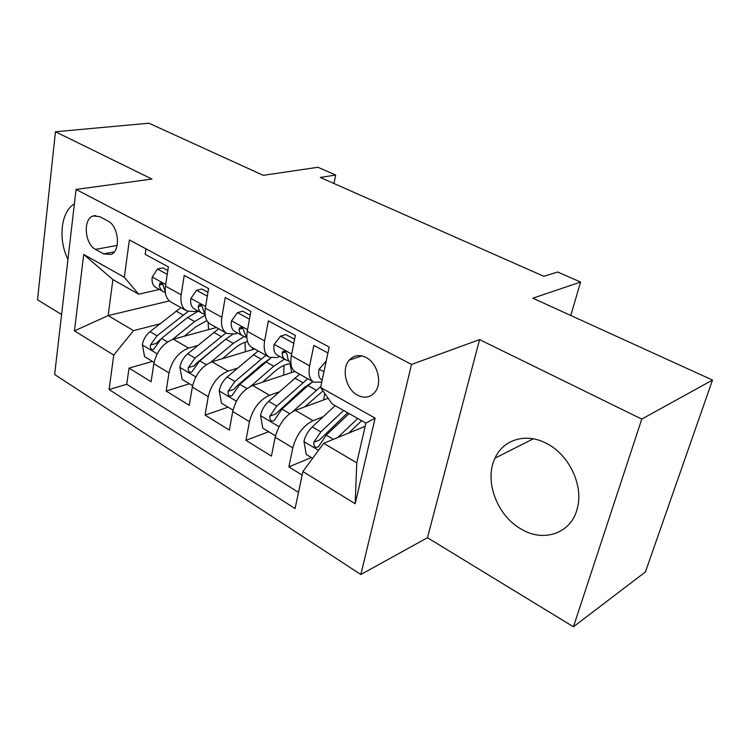 <?xml version="1.0" encoding="UTF-8"?>
<svg xmlns="http://www.w3.org/2000/svg" width="750" height="750" viewBox="0 0 750 750"><rect width="100%" height="100%" fill="white"/><g stroke="black" fill="none" stroke-linecap="round" stroke-linejoin="round"><path stroke-width="1.12" d="M546.731 443.522C526.181 432.403 503.231 439.481 495.009 458.147C483.956 480.506 496.922 515.719 521.259 529.134C543.787 542.878 571.659 533.306 577.388 508.031C583.603 485.222 568.931 454.594 546.731 443.522M74.372 203.944C60.909 211.322 57.881 239.672 67.969 259.331M366 357.45C359.4 354.309 353.822 355.2 349.256 360.141C341.128 368.991 345.938 389.288 357.525 395.194C364.688 398.738 370.641 397.538 375.366 391.613C382.538 382.284 377.222 362.878 366 357.45M573.431 626.784L645.422 571.931L712.5 380.072L641.775 419.1L479.578 339.609L411.544 364.425L360.834 574.509L427.462 537.722L573.431 626.784L641.775 419.1M411.544 364.425L76.05 189.45L54.647 374.503L360.834 574.509M76.05 189.45L151.931 179.053L55.444 131.766L37.5 299.803L61.584 314.494M55.444 131.766L148.912 123.216L263.259 175.331L317.925 167.278L335.672 175.031L320.259 177.45L543.919 276.347L557.606 272.006L580.575 282.037L532.866 298.2L712.5 380.072M327.919 352.978L313.847 345.384L309.647 365.831L291.356 355.716C289.922 364.088 291.422 369.553 295.856 372.094L313.294 381.872M291.356 355.716L295.378 335.419L268.387 320.85L264.619 340.931L247.247 331.331C245.991 339.572 247.659 345.009 252.253 347.634L268.753 356.897M247.247 331.331L250.866 311.381L225.234 297.553L221.85 317.288L205.341 308.166C204.244 316.266 206.053 321.675 210.787 324.384L226.434 333.159M205.341 308.166L208.575 288.562L184.209 275.409L181.181 294.806C180.169 302.831 182.072 308.222 186.872 310.969L194.503 311.569L197.672 310.763M216.356 327.506L173.325 339.206C163.181 343.134 156.675 351.309 153.806 363.712L151.097 381.731L129.037 368.1L152.428 361.416M197.709 345.525L188.597 348.103C178.472 352.144 171.938 360.413 168.984 372.909L166.153 391.041L189.384 383.766M166.153 391.041L189.281 405.328L192.309 387.028C195.384 374.4 201.956 365.991 212.044 361.781L254.653 348.984M294.825 371.475L252.666 385.472C242.662 389.972 236.016 398.653 232.716 411.506L229.35 430.097L205.078 415.097L228.094 407.175M328.172 398.269L295.341 410.353C285.45 415.181 278.728 424.144 275.184 437.231L271.444 456.112L245.934 440.344L268.697 431.737M309.647 365.831C308.147 374.259 309.572 379.725 313.941 382.238L321.778 382.05M264.619 340.931C263.297 349.228 264.9 354.675 269.428 357.272L276.778 357.525L279.872 356.55M221.85 317.288C220.688 325.453 222.45 330.872 227.128 333.544L234.628 333.984L237.759 333.094M95.569 249.403L103.669 253.894L111.009 254.456C121.041 250.931 118.763 225.975 107.869 220.997L99.656 216.628L93.122 215.963C82.734 218.906 84.656 244.153 95.569 249.403L117.141 245.4M365.156 426.337L323.7 443.287L356.756 462.872L365.897 423.122L332.203 404.006L320.625 387.516L329.166 347.053L129.375 239.953L124.322 277.256L138.684 294.216L159.45 289.481M320.625 387.516L375.122 418.125L355.181 503.747L302.897 471.553L295.087 508.584L109.078 389.541L113.756 355.078L74.466 330.891L83.709 254.447L124.322 277.256M323.156 416.775L313.022 420.666L295.341 410.353M279.234 391.903L269.484 395.269L252.666 385.472M237.469 368.175L228.056 371.119L212.044 361.781M129.037 368.1L126.741 384.281L298.5 492.384M313.022 420.666C303.178 425.634 296.428 434.709 292.791 447.891L288.881 466.894L302.156 475.087M245.934 440.344L249.45 421.641C252.844 408.694 259.519 399.909 269.484 395.269M205.078 415.097L208.238 396.675C211.397 383.962 218.006 375.441 228.056 371.119M145.941 248.831L145.162 254.334L168.366 266.85L165.469 286.125C164.512 294.094 166.463 299.475 171.309 302.25L186.159 310.575M138.684 294.216L112.894 279.581L108.15 315.591L133.537 330.628L113.756 355.078M169.359 300.928L108.15 315.591L74.466 330.891M159.806 323.897L133.537 330.628M570.788 315.487L580.575 282.037M333.966 183.516L335.672 175.031M126.741 384.281L109.078 389.541M288.881 466.894L311.334 457.519M302.897 471.553L323.7 443.287M112.894 279.581L83.709 254.447M375.122 418.125L365.897 423.122M355.181 503.747L356.756 462.872M479.578 339.609L427.462 537.722M167.231 274.369L157.434 269.025L152.137 277.284C151.622 282.384 152.963 285.834 156.15 287.644L162.816 291.356M167.803 270.553L162.872 267.881L157.434 269.025M165.253 291.769L163.856 287.55C163.294 284.466 162.009 283.022 159.994 283.209L159.281 285.019C159.703 288.234 161.044 290.438 163.312 291.628L165.338 292.509M184.219 336.244L196.013 326.663L206.897 320.625M172.528 339.45L194.644 321.562L205.153 315.234M154.041 362.391L144.581 356.672L142.35 344.672C143.344 339.478 145.903 335.138 150.019 331.669L180.9 307.622M208.106 322.312L208.594 329.616M188.081 311.475L157.041 335.794L150.394 345.009C150.047 348.394 151.088 349.884 153.525 349.462L161.512 338.409L187.509 317.531L198.338 311.137M215.137 326.822L215.287 327.797M150.394 345.009L156.3 343.406L160.2 339.562M207.319 296.203L196.472 290.297L190.8 298.631C190.2 303.806 191.456 307.275 194.569 309.037L201.609 312.956M207.956 292.331L201.862 289.022L196.472 290.297M205.069 314.513L203.034 309.272C202.444 306 201.066 304.528 198.909 304.866L198.234 306.609C198.591 309.862 199.875 312.066 202.088 313.228L205.059 314.494M249.45 319.163L237.469 312.628L231.403 321.038C230.7 326.297 231.872 329.784 234.9 331.5L242.325 335.634M250.162 315.216L242.803 311.222L237.469 312.628M246.872 338.1L244.191 332.072C243.553 328.594 242.072 327.113 239.747 327.638L239.138 329.278C239.428 332.569 240.638 334.772 242.794 335.897L245.991 337.247M293.812 343.331L280.575 336.122L274.088 344.587C273.272 349.931 274.341 353.438 277.275 355.106L285.122 359.475M294.609 339.319L285.844 334.566L280.575 336.122M290.831 362.653C288.769 361.566 287.644 359.372 287.456 356.053C286.762 352.322 285.169 350.841 282.666 351.609L282.15 353.109C282.347 356.438 283.491 358.641 285.572 359.728L289.031 361.153M326.222 360.994L319.003 369.384C318.084 374.812 319.031 378.328 321.853 379.931L322.191 380.119M222.469 358.65L234.506 348.506C238.912 344.822 243.253 342.506 247.528 341.559M210.816 362.203L233.259 343.359L244.247 336.516M192.562 385.688L182.109 379.369L179.869 367.106C180.947 361.828 183.553 357.384 187.688 353.784L218.625 328.781M245.006 342.272L245.381 351.769M225.994 332.916L195.056 358.097L188.316 367.584C187.988 371.184 189.131 372.684 191.756 372.084L199.734 360.853L225.787 339.141L232.584 334.397M188.316 367.584L194.175 365.831L196.463 363.216L226.219 338.784M252.497 347.775L252.703 349.575M262.556 382.181L274.856 371.4C280.5 366.544 285.844 363.938 290.906 363.572M250.922 386.156L273.75 366.225L284.494 359.128M232.997 410.147L221.475 403.172L219.216 390.637C220.397 385.266 223.05 380.709 227.194 376.969L258.159 350.953M284.006 365.363L283.734 375.15M265.884 355.284L234.919 381.497L228.094 391.256C227.794 395.1 229.05 396.609 231.881 395.794L239.841 384.384L271.059 357.863M228.094 391.256L233.897 389.344L236.194 386.644L262.144 364.181L268.716 359.522M289.95 363.656L291.788 372.478M304.603 406.941L323.016 390.919M292.922 411.459L320.85 386.466M275.494 435.844L262.791 428.166L260.541 415.35C261.806 409.884 264.525 405.206 268.678 401.306L299.625 374.203M324.675 393.291L323.738 399.9M308.016 385.575L312.891 381.647L303.863 387.844L275.606 414.028L269.869 416.119C269.616 420.244 271.003 421.762 274.05 420.666L281.953 409.106L308.016 385.575L316.256 390.225M307.734 378.75L276.788 406.069L269.869 416.119M348.769 433.041L361.659 420.722M337.669 437.578L357.731 418.491M312.647 458.306L306.234 454.434L303.966 441.319C305.353 435.759 308.119 430.959 312.272 426.9L335.109 405.656M343.641 410.494L320.812 431.906L313.8 442.266C313.612 446.709 315.15 448.209 318.431 446.775L326.25 435.103L349.069 413.578M313.8 442.266L319.444 439.988L347.625 412.762M188.597 348.103L173.325 339.206M168.984 372.909L153.806 363.712M292.791 447.891L275.184 437.231M249.45 421.641L232.716 411.506M208.238 396.675L192.309 387.028M181.181 294.806L165.469 286.125M114.272 251.869L103.669 253.894M165.712 284.503L152.259 277.078M162.609 284.269L159.281 285.019M142.397 344.972L157.162 353.803M187.509 317.531L194.644 321.562M175.997 311.034L183.038 315M161.512 338.409L167.531 341.944M150.019 331.669L157.041 335.794M205.612 306.516L190.941 298.425M201.647 305.756L198.234 306.609M247.547 329.653L231.553 320.822M242.625 328.303L239.138 329.278M291.694 354.009L274.247 344.381M285.694 352.013L282.15 353.109M323.944 371.803L319.181 369.169M179.925 367.416L195.816 376.922M225.787 339.141L233.259 343.359M213.731 332.334L221.1 336.497M199.734 360.853L206.269 364.688M187.688 353.784L195.056 358.097M219.272 390.956L236.391 401.194M265.912 361.8L273.75 366.225M253.266 354.656L260.991 359.016M239.841 384.384L246.928 388.547M227.194 376.969L234.919 381.497M260.587 415.669L279.028 426.694M324.797 399.516L323.906 399M294.741 378.075L302.859 382.659M281.953 409.106L289.65 413.625M268.678 401.306L276.788 406.069M304.022 441.647L318.525 450.319M326.25 435.103L333.422 439.312M312.272 426.9L320.812 431.906M533.316 438.816L495.009 458.147M361.8 355.894L349.256 360.141M95.756 215.541L93.122 215.963M160.725 283.05L159.994 283.209M199.819 304.641L198.909 304.866M240.881 327.319L239.747 327.638M284.072 351.169L282.666 351.609"/></g></svg>
